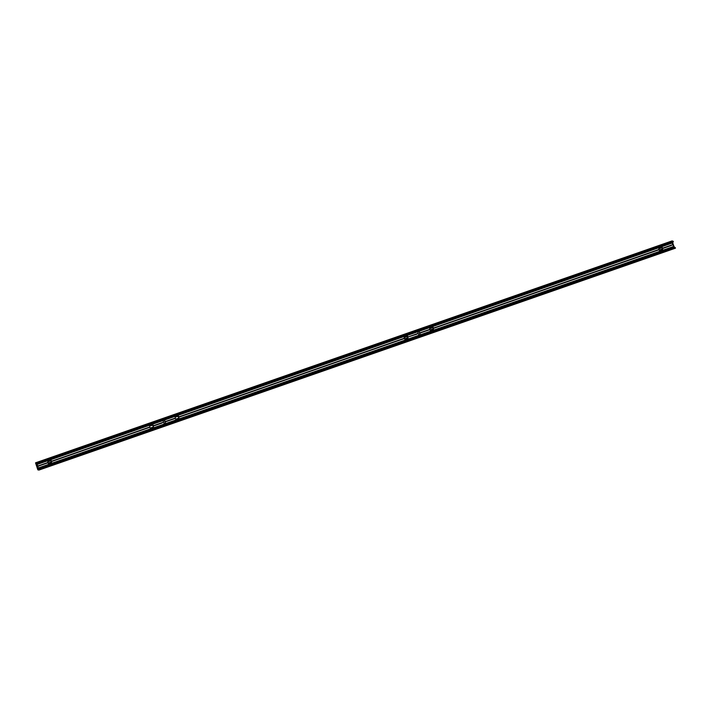 <?xml version="1.0" encoding="UTF-8"?>
<svg xmlns="http://www.w3.org/2000/svg" width="711" height="711" viewBox="0 0 711 711"><rect width="100%" height="100%" fill="white"/><g stroke="black" fill="none" stroke-linecap="round" stroke-linejoin="round"><path stroke-width="1.07" d="M407.954 337.307A0.711 0.693 -77.1 0 1 407.483 337.912L404.932 338.8A0.711 0.693 -77.1 0 1 404.559 338.827A0.711 0.693 102.9 0 0 404.826 338.783L407.376 337.894A0.711 0.693 102.9 0 0 407.367 336.552M404.186 337.681A0.711 0.693 -77.1 0 1 404.497 337.467L407.039 336.579A0.711 0.693 -77.1 0 1 407.776 336.774M433.417 328.429A0.711 0.693 -77.1 0 1 432.946 329.042L430.395 329.931A0.711 0.693 -77.1 0 1 430.022 329.948A0.711 0.693 102.9 0 0 430.288 329.904L432.839 329.015A0.711 0.693 102.9 0 0 432.83 327.673M429.648 328.811A0.711 0.693 -77.1 0 1 429.959 328.589L432.501 327.7A0.711 0.693 -77.1 0 1 433.239 327.895M51.503 461.563A0.711 0.693 -77.1 0 1 51.032 462.177L48.481 463.065A0.711 0.693 -77.1 0 1 48.108 463.083A0.711 0.693 102.9 0 0 48.375 463.039L50.925 462.15A0.711 0.693 102.9 0 0 50.916 460.808M47.735 461.946A0.711 0.693 -77.1 0 1 48.046 461.732L50.588 460.844A0.711 0.693 -77.1 0 1 51.325 461.03M662.563 248.548A0.711 0.693 -77.1 0 1 662.092 249.161L659.541 250.041A0.711 0.693 -77.1 0 1 659.168 250.068A0.711 0.693 102.9 0 0 659.435 250.023L661.985 249.134A0.711 0.693 102.9 0 0 661.977 247.792M658.795 248.921A0.711 0.693 -77.1 0 1 659.106 248.708L661.648 247.819A0.711 0.693 -77.1 0 1 662.385 248.015M165.467 423.578L164.223 424.014M165.45 423.543L164.214 423.978M163.023 420.352L164.259 419.917M420.077 334.819L418.832 335.254L420.059 334.783M417.624 331.593L418.868 331.157M38.163 467.962L37.336 468.202L36.137 464.541L36.954 464.301M38.145 467.927L37.336 468.202M672.668 242.682L673.93 246.326L673.441 246.495M672.233 242.833L672.633 242.389M673.93 246.326L674.117 246.886M36.208 464.559L35.861 463.501L36.368 464.194L36.696 463.243L35.559 462.905L37.843 469.838L38.927 470.078L37.807 468.709L674.321 246.815L674.739 247.544M674.81 247.526L38.287 469.42L675.041 247.65M675.166 247.606L38.652 469.5L675.166 247.606L675.45 248.183L38.936 470.078L675.45 248.183M672.073 240.922L35.55 462.817L672.073 240.922L673.175 241.26L673.353 241.811L36.839 463.705L673.353 241.811M672.802 242.007L36.368 464.194L672.882 242.3M674.321 246.815L37.807 468.709L38.003 469.376L37.407 468.22M418.779 330.882L419.428 332.864L420.939 332.419M421.152 332.677L429.915 329.628L429.862 328.304L433.239 327.504L433.497 329.433L430.564 330.455L429.915 329.628L421.152 332.677M421.072 332.419L429.835 329.371L421.072 332.419M421.17 332.721L419.686 333.246L421.028 332.695M430.306 330.446L433.355 329.406L432.91 327.264M433.523 328.366L659.061 249.748L433.434 328.109L658.981 249.481L659.008 248.415L662.385 247.624L662.643 249.552L659.719 250.574L659.061 249.748L433.523 328.366M419.543 333.21L420.254 335.388M420.37 335.343L419.686 333.246M671.424 245.402L662.59 248.228L672.819 244.611L672.295 243.02L419.046 331.299L672.295 243.02L672.144 242.558M419.57 332.899L418.895 330.846M659.452 250.556L662.501 249.517L662.057 247.375M662.67 248.486L671.433 245.428L662.67 248.486M672.935 244.957L673.459 246.548L420.21 334.837L673.459 246.548L673.628 247.055M164.17 419.641L164.819 421.623L166.33 421.179M166.543 421.436L175.306 418.388L175.253 417.064L178.63 416.264L178.888 418.192L175.964 419.214L175.306 418.388L166.543 421.436M166.463 421.179L175.226 418.13L166.463 421.179M166.561 421.481L164.934 421.97L166.418 421.454M175.697 419.206L178.745 418.157L178.301 416.024M178.914 417.126L404.452 338.498L178.834 416.868L404.372 338.24L404.399 337.174L407.776 336.383L408.034 338.312L405.11 339.334L404.452 338.498L178.914 417.126M164.934 421.97L165.654 424.147M165.77 424.103L165.076 421.996M416.824 334.188L407.981 336.987L418.21 333.37L417.686 331.779L164.437 420.059L417.686 331.779L417.535 331.317M164.961 421.659L164.285 419.606M404.843 339.316L407.892 338.276L407.447 336.134M418.326 333.717L418.85 335.308L165.601 423.596L418.85 335.308L419.019 335.814M36.865 464.025L37.514 465.998L39.025 465.554M39.238 465.821L48.001 462.763L47.948 461.439L51.325 460.648L51.583 462.577L48.464 463.608L48.001 462.763L39.238 465.821M39.158 465.563L47.921 462.505L39.158 465.563M39.256 465.865L37.772 466.38L39.114 465.829M48.392 463.581L51.441 462.541L50.996 460.399M51.61 461.51L149.852 427.258L51.53 461.243L149.763 427L149.79 425.933L153.176 425.142L153.425 427.071L150.501 428.093L149.852 427.258L51.61 461.51M37.63 466.345L38.35 468.522M38.465 468.478L37.772 466.38M162.206 422.921L153.372 425.747L163.601 422.13L163.077 420.539L37.132 464.443L163.077 420.539L162.926 420.077M37.656 466.034L36.981 463.981M150.234 428.075L153.283 427.035L152.838 424.894M153.452 426.005L162.215 422.947L153.452 426.005M163.717 422.476L164.241 424.067L38.296 467.971L164.241 424.067L164.41 424.574M38.465 469.464L674.979 247.57L38.456 469.456M675.263 247.632L38.75 469.527M675.317 247.721L38.794 469.615M675.441 248.095L38.918 469.998M673.175 241.26L36.652 463.154M673.219 241.349L36.696 463.243M673.344 241.731L36.821 463.625M672.873 242.22L36.35 464.114M674.366 246.824L37.852 468.718M674.419 246.913L37.896 468.816M674.57 247.392L38.047 469.287M674.615 247.481L38.101 469.376M674.703 247.499L38.19 469.393"/></g></svg>
